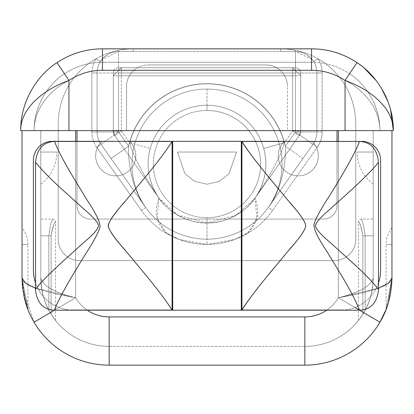 <?xml version="1.0" encoding="UTF-8"?>
<svg xmlns="http://www.w3.org/2000/svg" width="414" height="414" viewBox="0 0 414 414"><rect width="100%" height="100%" fill="white"/><g stroke="black" fill="none" stroke-linecap="round" stroke-linejoin="round"><path stroke-width="0.31" stroke-dasharray="2.07 1.55" d="M23.769 295.291L22.04 278.037L22.247 284.061L22.04 278.037C21.316 285.691 47.279 293.06 75.653 297.733A38.869 38.869 0 0 0 109.161 316.901L304.839 316.901L304.839 346.389L109.161 346.389L304.839 346.389L109.161 346.389L304.839 346.389L304.839 316.901L304.839 346.389A68.357 68.357 0 0 0 363.766 312.679A68.357 68.357 0 0 1 304.839 346.389L304.839 316.901A38.869 38.869 0 0 0 338.347 297.733L363.766 312.679C369.542 303.498 372.683 291.953 373.195 278.037C370.913 286.157 359.295 292.724 338.347 297.733L378.556 288.154L338.347 297.733L379.943 322.185A87.121 87.121 0 0 1 304.839 365.153L109.161 365.153L304.839 365.153L304.839 316.901L109.161 316.901L109.161 365.153A87.121 87.121 0 0 1 34.057 322.185L22.729 288.962L34.057 322.185A87.121 87.121 0 0 0 109.161 365.153L109.161 316.901A38.869 38.869 0 0 1 75.653 297.733L75.653 130.601L338.347 130.601L338.347 297.733A38.869 38.869 0 0 1 304.839 316.901L109.161 316.901L304.839 316.901L304.839 365.153A87.121 87.121 0 0 0 379.943 322.185L338.347 297.733C366.721 293.06 392.684 285.691 391.96 278.037L391.96 130.601L40.805 130.601L391.96 130.601L337.006 130.601L345.048 130.601L345.048 80.456A60.315 60.315 0 0 0 311.54 70.292L102.46 70.292A60.315 60.315 0 0 0 68.952 80.456L68.952 130.601L34.103 130.601L337.006 130.601L20.7 130.601L68.952 130.601L68.952 85.243A75.058 75.058 0 0 0 58.229 123.9L58.229 239.168A21.445 21.445 0 0 0 79.674 260.613L334.326 260.613A21.445 21.445 0 0 0 355.771 239.168L355.771 123.9A75.058 75.058 0 0 0 345.048 85.243L345.048 130.601L287.419 130.601L338.347 130.601L338.347 297.733C366.721 293.06 392.684 285.691 391.96 278.037L388.353 302.841L391.96 278.037L388.156 303.493L386.081 309.501L391.96 278.037L388.156 303.493L386.081 309.501L391.96 278.037L391.96 130.601L337.006 130.601L337.006 205.66A13.403 13.403 0 0 1 323.603 219.063L90.397 219.063A13.403 13.403 0 0 1 76.994 205.66L76.994 141.334L52.392 141.334A18.997 18.997 0 0 0 33.394 160.332L33.394 270.088A40.101 40.101 0 0 0 73.501 310.189L326.677 310.189A38.869 38.869 0 0 0 338.347 297.733A38.869 38.869 0 0 1 304.839 316.901A38.869 38.869 0 0 0 338.347 297.733L338.347 141.334L338.347 297.733L354.953 307.498L338.347 297.733A38.869 38.869 0 0 1 326.677 310.189L340.499 310.189A40.101 40.101 0 0 0 380.606 270.088L380.606 160.332A18.997 18.997 0 0 0 361.608 141.334L337.006 141.334L337.006 205.66L337.006 130.601L338.347 130.601L338.347 297.733A38.869 38.869 0 0 1 304.839 316.901L109.161 316.901A38.869 38.869 0 0 1 75.653 297.733L75.653 141.334L75.653 297.733L35.444 288.154L75.653 297.733A38.869 38.869 0 0 0 109.161 316.901A38.869 38.869 0 0 1 75.653 297.733C54.705 292.724 43.087 286.157 40.805 278.037L40.805 130.601L75.653 130.601L75.653 297.733C54.705 292.724 43.087 286.157 40.805 278.037C41.317 291.953 44.458 303.498 50.234 312.679L75.653 297.733L75.653 130.601L75.653 297.733L50.234 312.679A68.357 68.357 0 0 0 109.161 346.389A68.357 68.357 0 0 1 50.234 312.679C44.458 303.498 41.317 291.953 40.805 278.037C41.317 291.953 44.458 303.498 50.234 312.679C44.458 303.498 41.317 291.953 40.805 278.037A68.357 68.357 0 0 0 48.847 310.2A68.357 68.357 0 0 1 40.805 278.037L40.805 235.814L48.847 235.814L48.847 310.2L51.124 314.148C56.997 322.646 56.997 322.646 51.124 314.148L48.847 310.2A68.357 68.357 0 0 1 40.805 278.037A68.357 68.357 0 0 0 48.847 310.2L51.124 314.148L51.124 235.814C52.764 227.214 54.234 222.535 55.523 221.785C53.794 223.57 52.33 228.243 51.124 235.814C52.764 227.214 54.234 222.535 55.523 221.785C53.794 223.57 52.33 228.243 51.124 235.814L48.847 235.814C50.26 225.733 51.6 220.15 52.868 219.063C51.6 220.15 50.26 225.733 48.847 235.814C50.26 225.733 51.6 220.15 52.868 219.063C51.6 220.15 50.26 225.733 48.847 235.814L40.805 235.814L40.805 219.063L40.805 235.814L48.847 235.814C50.26 225.733 51.6 220.15 52.868 219.063C51.6 220.15 50.26 225.733 48.847 235.814C50.26 225.733 51.6 220.15 52.868 219.063C51.6 220.15 50.26 225.733 48.847 235.814L51.124 235.814L48.847 235.814L48.847 310.2L48.847 235.814L40.805 235.814L40.805 278.037L40.805 130.601L40.805 278.037C43.087 286.157 54.705 292.724 75.653 297.733L50.234 312.679A68.357 68.357 0 0 0 109.161 346.389L109.161 316.901L304.839 316.901A38.869 38.869 0 0 0 338.347 297.733C359.295 292.724 370.913 286.157 373.195 278.037L373.195 130.601L338.347 130.601L373.195 130.601L373.195 278.037C372.683 291.953 369.542 303.498 363.766 312.679L338.347 297.733C359.295 292.724 370.913 286.157 373.195 278.037A68.357 68.357 0 0 1 365.153 310.2L362.876 314.148C357.003 322.646 357.003 322.646 362.876 314.148L365.153 310.2A68.357 68.357 0 0 0 373.195 278.037C372.683 291.953 369.542 303.498 363.766 312.679A68.357 68.357 0 0 1 304.839 346.389A68.357 68.357 0 0 0 363.766 312.679C369.542 303.498 372.683 291.953 373.195 278.037L373.195 235.814L365.153 235.814L365.153 310.2A68.357 68.357 0 0 0 373.195 278.037A68.357 68.357 0 0 1 365.153 310.2L362.876 314.148L362.876 235.814C361.236 227.214 359.771 222.535 358.477 221.78C360.206 223.57 361.67 228.243 362.876 235.814C361.236 227.214 359.771 222.535 358.477 221.78C360.206 223.57 361.67 228.243 362.876 235.814L365.153 235.814C363.74 225.733 362.4 220.15 361.132 219.063C362.4 220.15 363.74 225.733 365.153 235.814C363.74 225.733 362.4 220.15 361.132 219.063C362.4 220.15 363.74 225.733 365.153 235.814L373.195 235.814L373.195 219.063L373.195 235.814L365.153 235.814C363.74 225.733 362.4 220.15 361.132 219.063C362.4 220.15 363.74 225.733 365.153 235.814C363.74 225.733 362.4 220.15 361.132 219.063C362.4 220.15 363.74 225.733 365.153 235.814L362.876 235.814L365.153 235.814L365.153 310.2L365.153 235.814L362.876 235.814C361.236 227.214 359.771 222.535 358.477 221.78C360.206 223.57 361.67 228.243 362.876 235.814C361.236 227.214 359.771 222.535 358.477 221.78C360.206 223.57 361.67 228.243 362.876 235.814L362.876 314.148C357.003 322.646 357.003 322.646 362.876 314.148C357.003 322.646 357.003 322.646 362.876 314.148L362.876 235.814L362.876 314.148L365.153 310.2L365.153 235.814L373.195 235.814L373.195 278.037L373.195 130.601L373.195 278.037C370.913 286.157 359.295 292.724 338.347 297.733L338.347 130.601L40.805 130.601L40.805 278.037C43.087 286.157 54.705 292.724 75.653 297.733L75.653 130.601L22.04 130.601L76.994 130.601L76.994 205.66L76.994 130.601L75.653 130.601L75.653 297.733A38.869 38.869 0 0 0 109.161 316.901L109.161 346.389A68.357 68.357 0 0 1 50.234 312.679L75.653 297.733A38.869 38.869 0 0 0 87.323 310.189A38.869 38.869 0 0 1 75.653 297.733L34.057 322.185L75.653 297.733C47.279 293.06 21.316 285.691 22.04 278.037L27.919 309.501L25.813 303.395L22.04 278.037L27.919 309.501L27.919 244.529L22.04 244.529L27.919 244.529L22.04 244.529L22.04 278.037L22.04 227.772L22.04 244.529L27.919 244.529C27.862 238.278 25.901 232.694 22.04 227.772M393.3 130.601L300.688 130.601L300.688 131.942A5.227 5.227 0 0 1 299.726 134.964L255.024 198.109L256.934 217.852L248.845 232.006L234.541 239.52L207 244.395L179.485 239.53L165.238 232.078L157.082 217.919L158.976 198.109L114.274 134.964A5.227 5.227 0 0 1 113.312 131.942L113.312 130.601L68.952 130.601L68.952 80.456A60.315 60.315 0 0 1 102.46 70.292L133.841 70.292A21.445 21.445 0 0 0 126.58 86.376L126.58 130.601L113.312 130.601L113.312 72.973L113.312 131.942L113.312 72.973A5.227 5.227 0 0 1 114.052 70.292A5.227 5.227 0 0 0 113.312 72.973A5.227 5.227 0 0 1 118.539 67.746A5.227 5.227 0 0 0 114.052 70.292A5.227 5.227 0 0 1 118.539 67.746L295.461 67.746A5.227 5.227 0 0 1 299.948 70.292L311.54 70.292A60.315 60.315 0 0 1 339.402 77.107A75.058 75.058 0 0 0 280.718 48.847L133.282 48.847A75.058 75.058 0 0 0 74.598 77.107A60.315 60.315 0 0 1 102.46 70.292L133.841 70.292C137.867 66.804 142.597 65.019 148.026 64.931L265.974 64.931C271.393 65.014 276.122 66.804 280.159 70.292L311.54 70.292L311.54 48.847L102.46 48.847L102.46 70.292L133.841 70.292C137.867 66.804 142.597 65.019 148.026 64.931C142.535 65.091 137.81 66.882 133.841 70.292A21.445 21.445 0 0 0 126.58 86.376A21.445 21.445 0 0 1 133.841 70.292A21.445 21.445 0 0 0 126.58 86.376L126.58 130.601L126.58 86.376L126.58 130.601L68.952 130.601L68.952 80.456C53.525 87.804 33.989 106.155 34.103 130.601L68.952 130.601L34.103 130.601C33.958 102.982 51.093 82.024 64.48 73.77L68.952 80.456C53.525 87.804 33.989 106.155 34.103 130.601C33.958 102.982 51.093 82.024 64.48 73.77A68.357 68.357 0 0 1 102.46 62.25A68.357 68.357 0 0 0 64.48 73.77C51.088 82.024 33.958 102.988 34.103 130.601C33.989 106.155 53.525 87.804 68.952 80.456L64.48 73.77C51.088 82.024 33.958 102.988 34.103 130.601C33.989 106.155 53.525 87.804 68.952 80.456L68.952 130.601L68.952 80.456L64.48 73.77A68.357 68.357 0 0 1 102.46 62.25L102.46 70.292A60.315 60.315 0 0 0 68.952 80.456A60.315 60.315 0 0 1 102.46 70.292L102.46 62.25L311.54 62.25L311.54 70.292L102.46 70.292L102.46 48.847A81.76 81.76 0 0 0 57.039 62.623A81.76 81.76 0 0 1 102.46 48.847L311.54 48.847A81.76 81.76 0 0 1 356.961 62.623L364.408 68.238L356.961 62.623A81.76 81.76 0 0 0 311.54 48.847L311.54 62.25A68.357 68.357 0 0 1 349.519 73.77L345.048 80.456A60.315 60.315 0 0 0 311.54 70.292A60.315 60.315 0 0 1 345.048 80.456C360.475 87.804 380.011 106.155 379.897 130.601C380.042 102.988 362.912 82.024 349.519 73.77L345.048 80.456C360.475 87.804 380.011 106.155 379.897 130.601L345.048 130.601L345.048 80.456L349.519 73.77A68.357 68.357 0 0 0 311.54 62.25A68.357 68.357 0 0 1 349.519 73.77C362.907 82.024 380.042 102.982 379.897 130.601C380.042 102.988 362.912 82.024 349.519 73.77C362.907 82.024 380.042 102.982 379.897 130.601C380.011 106.155 360.475 87.804 345.048 80.456L345.048 130.601L379.897 130.601C380.011 106.155 360.475 87.804 345.048 80.456L345.048 130.601L287.419 130.601L287.419 86.376A21.445 21.445 0 0 0 280.159 70.292L311.54 70.292A60.315 60.315 0 0 1 339.402 77.107A75.058 75.058 0 0 0 280.718 48.847A75.058 75.058 0 0 1 294.727 50.166A5.227 1.092 90 0 0 295.456 51.527L312.14 59.497L313.621 61.567L318.045 58.788A75.058 75.058 0 0 1 355.771 123.9L355.771 239.168A21.445 21.445 0 0 1 334.326 260.613L79.674 260.613A21.445 21.445 0 0 1 58.229 239.168L58.229 123.9A75.058 75.058 0 0 1 95.955 58.788A26.672 26.672 0 0 0 91.872 72.973L91.872 131.942A26.672 26.672 0 0 0 96.772 147.353L141.474 210.498L145.744 207.481A75.058 75.058 0 0 0 207 239.168L207 217.723A53.613 53.613 0 0 1 153.387 164.11A53.613 53.613 0 0 1 207 110.502L207 105.27A58.84 58.84 0 0 1 265.84 164.11A58.84 58.84 0 0 1 207 222.949L236.109 215.244L255.024 198.109L299.726 134.964A5.227 5.227 0 0 0 300.688 131.942L300.688 72.973L300.688 130.601L287.419 130.601L287.419 86.376A21.445 21.445 0 0 0 280.159 70.292L299.948 70.292A5.227 5.227 0 0 1 300.688 72.973L300.688 131.942A5.227 5.227 0 0 1 299.726 134.964L255.024 198.109C269.219 177.213 266.311 157.522 263.713 148.435A58.84 58.84 0 0 0 150.287 148.435C147.689 157.522 144.781 177.213 158.976 198.109C153.501 212.444 156.492 224.46 167.955 234.153C180.064 240.964 193.079 244.374 207 244.395C220.755 244.363 233.651 241.031 245.683 234.396C257.441 224.745 260.551 212.651 255.024 198.109C250.31 206.948 229.097 223.948 207 222.949L207 244.395L207 222.949C184.903 223.948 163.69 206.948 158.976 198.109L177.616 215.089L207 222.949A58.84 58.84 0 0 1 148.16 164.11A58.84 58.84 0 0 1 207 105.27A58.84 58.84 0 0 0 150.287 148.435L129.618 142.721A80.285 80.285 0 0 1 284.382 142.721L292.646 131.047L292.646 75.788L113.312 75.788L113.312 131.942A5.227 5.227 0 0 0 114.274 134.964L158.976 198.109L114.274 134.964A5.227 5.227 0 0 1 113.312 131.942A5.227 5.227 0 0 0 114.274 134.964L114.792 135.694L113.312 131.047L114.792 135.694L121.354 131.047L113.312 131.047L121.354 131.047L121.354 75.788L121.354 131.047L129.618 142.721A80.285 80.285 0 0 1 284.382 142.721L263.713 148.435A58.84 58.84 0 0 0 148.16 164.11A58.84 58.84 0 0 0 207 222.949L207 217.723A53.613 53.613 0 0 1 153.387 164.11A53.613 53.613 0 0 1 207 110.502A53.613 53.613 0 0 0 153.387 164.11A53.613 53.613 0 0 0 207 217.723A53.613 53.613 0 0 1 153.387 164.11A53.613 53.613 0 0 1 207 110.502L207 89.057A75.058 75.058 0 0 0 131.942 164.11A75.058 75.058 0 0 0 207 239.168A75.058 75.058 0 0 1 131.942 164.11A75.058 75.058 0 0 1 207 89.057A75.058 75.058 0 0 0 145.744 207.481A75.058 75.058 0 0 0 268.256 207.481L272.526 210.498A80.285 80.285 0 0 1 141.474 210.498A80.285 80.285 0 0 0 272.526 210.498L317.227 147.353A26.672 26.672 0 0 0 322.128 131.942L322.128 72.973A26.672 26.672 0 0 0 318.045 58.788A26.672 26.672 0 0 1 322.128 72.973L316.901 72.973A21.445 21.445 0 0 0 313.621 61.567L318.045 58.788A75.058 75.058 0 0 0 294.727 50.166A75.058 75.058 0 0 1 355.771 123.9A75.058 75.058 0 0 0 339.402 77.107A60.315 60.315 0 0 1 345.048 80.456L345.048 85.243A75.058 75.058 0 0 0 339.402 77.107A60.315 60.315 0 0 1 345.048 80.456L345.048 130.601L393.3 130.601C393.647 107.236 367.989 88.384 345.048 80.456L349.519 73.77A68.357 68.357 0 0 0 311.54 62.25L102.46 62.25L102.46 70.292L133.841 70.292C137.81 66.882 142.535 65.091 148.026 64.931L265.974 64.931C271.393 65.014 276.122 66.804 280.159 70.292A21.445 21.445 0 0 1 287.419 86.376A21.445 21.445 0 0 0 280.159 70.292C276.185 66.877 271.46 65.091 265.974 64.931L148.026 64.931L265.974 64.931C271.46 65.091 276.185 66.877 280.159 70.292L311.54 70.292L311.54 62.25L102.46 62.25A68.357 68.357 0 0 0 64.48 73.77L68.952 80.456C46.011 88.384 20.353 107.236 20.7 130.601C20.353 107.236 46.011 88.384 68.952 80.456A60.315 60.315 0 0 1 74.598 77.107A75.058 75.058 0 0 0 68.952 85.243L68.952 80.456A60.315 60.315 0 0 1 102.46 70.292L102.46 62.25L311.54 62.25L311.54 70.292A60.315 60.315 0 0 1 345.048 80.456C367.989 88.384 393.647 107.236 393.3 130.601M114.274 134.964L114.052 134.622M129.618 142.721C132.935 155.576 142.721 174.04 158.976 198.109C144.781 177.213 147.689 157.522 150.287 148.435L129.618 142.721L121.354 131.047L114.792 135.694L158.976 198.109C142.721 174.04 132.935 155.576 129.618 142.721M284.382 142.721L263.713 148.435C266.311 157.522 269.219 177.213 255.024 198.109C271.279 174.04 281.065 155.576 284.382 142.721C281.065 155.576 271.279 174.04 255.024 198.109L299.208 135.694L292.646 131.047L284.382 142.721M292.646 131.047L299.208 135.694L300.688 131.047L292.646 131.047L300.688 131.047L300.688 75.788L292.646 75.788L292.646 131.047M292.646 75.788L300.688 75.788L292.646 67.746L292.646 75.788L292.646 67.746L121.354 67.746L121.354 75.788L292.646 75.788M121.354 75.788L121.354 67.746L113.312 75.788L121.354 75.788M113.312 72.973L113.312 75.788L121.354 67.746L118.539 67.746A5.227 5.227 0 0 0 113.312 72.973L113.415 71.953M292.646 67.746L118.539 67.746L295.461 67.746L292.646 67.746L300.688 75.788L300.688 72.973A5.227 5.227 0 0 0 295.461 67.746A5.227 5.227 0 0 1 300.688 72.973L300.688 72.973A5.227 5.227 0 0 0 295.461 67.746L292.646 67.746M295.461 67.746L296.476 67.844M300.688 131.942L300.688 131.047L299.208 135.694L299.726 134.964A5.227 5.227 0 0 0 300.44 133.531A5.227 5.227 0 0 0 300.45 133.489A5.227 5.227 0 0 0 300.688 131.942L300.673 132.351M376.378 80.797L381.144 87.706L376.378 80.797M388.161 102.072L390.625 109.855L388.161 102.072M57.039 62.623L68.952 80.456L57.039 62.623M95.955 58.788A75.058 75.058 0 0 1 133.282 48.847A75.058 75.058 0 0 0 58.229 123.9A75.058 75.058 0 0 1 95.955 58.788L100.379 61.567L101.803 59.569L118.539 51.527L119.273 50.166A75.058 75.058 0 0 0 95.955 58.788L100.379 61.567A21.445 21.445 0 0 0 97.099 72.973L91.872 72.973A26.672 26.672 0 0 1 95.955 58.788M58.229 239.168L58.229 123.9L58.229 239.168A21.445 21.445 0 0 0 79.674 260.613A21.445 21.445 0 0 1 58.229 239.168M334.326 260.613L79.674 260.613L334.326 260.613A21.445 21.445 0 0 0 355.771 239.168A21.445 21.445 0 0 1 334.326 260.613M355.771 123.9L355.771 239.168L355.771 123.9M91.872 131.942L91.872 72.973L97.099 72.973L97.099 131.942L91.872 131.942L97.099 131.942A21.445 21.445 0 0 0 101.037 144.336L96.772 147.353A26.672 26.672 0 0 1 91.872 131.942M141.474 210.498L96.772 147.353L101.037 144.336L145.744 207.481L141.474 210.498M145.744 207.481L101.037 144.336L145.744 207.481L111.107 158.557L128.609 146.168C127.822 165.729 133.743 192.355 145.744 207.481C133.743 192.355 127.822 165.729 128.609 146.168A80.419 80.419 0 0 1 285.391 146.168C286.177 165.729 280.257 192.35 268.256 207.481A75.058 75.058 0 0 0 207 89.057A75.058 75.058 0 0 0 145.744 207.481M302.893 158.557L268.256 207.481C280.257 192.35 286.177 165.729 285.391 146.168L302.893 158.557L312.963 144.336L268.256 207.481L312.963 144.336L317.227 147.353L272.526 210.498L268.256 207.481L312.963 144.336A21.445 21.445 0 0 0 316.901 131.942L322.128 131.942A26.672 26.672 0 0 1 317.227 147.353L295.461 131.942L285.391 146.168A80.419 80.419 0 0 0 128.609 146.168L118.539 131.942L97.099 131.942L97.099 72.973A21.445 21.445 0 0 1 118.539 51.527L295.461 51.527A21.445 21.445 0 0 1 316.901 72.973L322.128 72.973L322.128 131.942L316.901 131.942L316.901 72.973A21.445 21.445 0 0 0 313.621 61.567C308.642 54.767 302.587 51.424 295.461 51.527L118.539 51.527L133.282 51.527L133.282 48.847L280.718 48.847L280.718 51.527L133.282 51.527L133.282 48.847L280.718 48.847L133.282 48.847A75.058 75.058 0 0 0 119.273 50.166L118.539 51.527C111.407 51.424 105.358 54.772 100.379 61.567A21.445 21.445 0 0 0 97.099 72.973L97.099 131.942A21.445 21.445 0 0 0 101.037 144.336A21.445 21.445 0 0 1 97.099 131.942A21.445 21.445 0 0 0 101.037 144.336L118.539 131.942L101.037 144.336L111.107 158.557L128.609 146.168L118.539 131.942L118.539 72.973L295.461 72.973L295.461 131.942L285.391 146.168L302.893 158.557M294.727 50.166A75.058 75.058 0 0 0 280.718 48.847L280.718 51.527L295.461 51.527A5.227 1.092 -90 0 1 294.727 50.166M312.963 144.336A21.445 21.445 0 0 0 316.901 131.942L295.461 131.942L312.963 144.336A21.445 21.445 0 0 0 316.901 131.942A21.445 21.445 0 0 1 312.963 144.336M295.461 72.973L295.461 131.942L316.901 131.942L316.901 72.973L295.461 72.973L316.901 72.973A21.445 21.445 0 0 0 295.461 51.527L295.461 72.973L295.461 51.527L118.539 51.527L118.539 72.973L295.461 72.973M118.539 51.527A21.445 21.445 0 0 0 97.099 72.973L118.539 72.973L118.539 51.527L120.924 51.522M118.539 131.942L118.539 72.973L97.099 72.973L97.099 131.942L118.539 131.942M268.256 207.481A75.058 75.058 0 0 0 207 89.057A75.058 75.058 0 0 1 282.058 164.11A75.058 75.058 0 0 1 207 239.168A75.058 75.058 0 0 0 268.256 207.481M207 239.168A75.058 75.058 0 0 0 282.058 164.11A75.058 75.058 0 0 0 207 89.057L207 110.502A53.613 53.613 0 0 1 260.613 164.11A53.613 53.613 0 0 1 207 217.723L207 239.168M207 110.502A53.613 53.613 0 0 1 260.613 164.11A53.613 53.613 0 0 1 207 217.723A53.613 53.613 0 0 0 260.613 164.11A53.613 53.613 0 0 0 207 110.502A53.613 53.613 0 0 1 260.613 164.11A53.613 53.613 0 0 1 207 217.723L207 222.949A58.84 58.84 0 0 0 265.84 164.11A58.84 58.84 0 0 0 207 105.27L207 110.502M386.236 309.092L386.081 309.501L386.236 309.092M391.96 227.772C388.099 232.694 386.138 238.278 386.081 244.529L391.96 244.529L386.081 244.529L391.96 244.529L391.96 227.772L391.96 244.529L386.081 244.529L386.081 309.501M391.96 278.037L391.96 227.772L391.96 278.037M54.477 310.2L340.499 310.189A40.101 40.101 0 0 0 378.556 282.736L378.474 282.985L378.556 282.736A40.101 40.101 0 0 1 340.499 310.189A40.101 40.101 0 0 0 378.556 282.736M343.698 310.065L342.088 310.158L343.698 310.065M33.394 270.088L33.394 160.332A18.997 18.997 0 0 1 52.392 141.334L101.823 141.334A20.053 20.053 0 0 0 101.44 169.88A20.053 20.053 0 0 0 129.986 169.88A20.053 20.053 0 0 0 129.608 141.334L284.392 141.334A20.053 20.053 0 0 0 284.014 169.88A20.053 20.053 0 0 0 312.56 169.88A20.053 20.053 0 0 0 312.182 141.334L337.006 141.334L312.182 141.334A20.053 20.053 0 0 1 312.565 169.875A20.053 20.053 0 0 1 284.014 169.88A20.053 20.053 0 0 1 284.397 141.329L284.397 141.334A20.053 20.053 0 0 0 284.014 169.88A20.053 20.053 0 0 0 312.565 169.875A20.053 20.053 0 0 0 312.172 141.324L312.177 141.334A20.053 20.053 0 0 1 312.56 169.88A20.053 20.053 0 0 1 284.014 169.88A20.053 20.053 0 0 1 284.392 141.334L129.603 141.334A20.053 20.053 0 0 1 129.986 169.88A20.053 20.053 0 0 1 101.44 169.88A20.053 20.053 0 0 1 101.818 141.334A20.053 20.053 0 0 0 101.44 169.88A20.053 20.053 0 0 0 129.991 169.875A20.053 20.053 0 0 0 129.598 141.324A20.053 20.053 0 0 1 129.991 169.875A20.053 20.053 0 0 1 101.44 169.88A20.053 20.053 0 0 1 101.823 141.329L76.994 141.334L76.994 205.66A13.403 13.403 0 0 0 90.397 219.063L323.603 219.063A13.403 13.403 0 0 0 337.006 205.66L337.006 141.334L361.608 141.334A18.997 18.997 0 0 1 380.606 160.332L380.606 270.088M241.3 141.334L241.3 310.189L241.3 141.334M172.7 141.334L172.7 310.189L172.7 141.334M70.302 310.065L71.917 310.158L70.302 310.065M35.444 282.736L35.526 282.985L35.444 282.736A40.101 40.101 0 0 0 73.475 310.189A40.101 40.101 0 0 1 35.444 282.736A40.101 40.101 0 0 0 73.501 310.189M40.805 152.047L40.805 184.158L40.805 152.047C61.846 152.047 61.846 152.047 40.805 152.047L40.805 184.158L40.805 152.047L40.805 184.158L40.805 152.047L56.889 152.047L40.805 152.047M236.487 152.047L177.513 152.047L184.841 173.554L194.637 181.353L207 184.214L219.363 181.353L229.159 173.554L236.487 152.047L177.513 152.047L236.487 152.047L229.159 173.554L219.363 181.353L207 184.214L194.637 181.353L184.841 173.554L177.513 152.047L236.487 152.047M373.195 152.047L373.195 184.158L373.195 152.047C352.154 152.047 352.154 152.047 373.195 152.047L373.195 184.158L373.195 152.047L373.195 184.158L373.195 152.047L357.111 152.047L373.195 152.047M51.124 235.814C52.764 227.214 54.234 222.535 55.523 221.785C53.794 223.57 52.33 228.243 51.124 235.814C52.764 227.214 54.234 222.535 55.523 221.785C53.794 223.57 52.33 228.243 51.124 235.814L51.124 314.148C56.997 322.646 56.997 322.646 51.124 314.148C56.997 322.646 56.997 322.646 51.124 314.148L51.124 235.814L51.124 314.148L48.847 310.2L48.847 235.814L51.124 235.814M359.523 310.2L340.499 310.195M76.994 205.66A13.403 13.403 0 0 0 90.397 219.063A13.403 13.403 0 0 1 76.994 205.66M323.603 219.063L90.397 219.063L323.603 219.063A13.403 13.403 0 0 0 337.006 205.66A13.403 13.403 0 0 1 323.603 219.063M22.04 130.601L22.04 278.037L22.04 130.601M113.374 132.744L113.312 131.942M113.866 134.276L114 134.54M117.524 67.844L118.539 67.746M116.541 68.144L117.219 67.917M300.688 72.973L300.585 71.953M300.29 70.97L300.517 71.648M300.14 134.276L299.726 134.964M300.626 132.744L300.662 132.449M313.621 61.567L312.021 59.352M100.379 61.567L101.922 59.419M133.282 51.527L126.146 51.533M280.718 51.527L285.251 51.527M295.456 51.522L294.25 51.522M55.548 320.441L55.548 221.744L54.767 219.85L52.868 219.063L40.805 219.063M358.452 320.441L358.452 221.744L359.233 219.85L361.132 219.063L373.195 219.063M373.195 184.214C362.783 176.017 357.422 165.295 357.111 152.047M40.805 184.214C51.217 176.017 56.578 165.295 56.889 152.047"/><path stroke-width="0.62" d="M109.161 365.153L304.839 365.153A87.121 87.121 0 0 0 379.943 322.185C387.499 309.817 391.504 295.099 391.96 278.037L388.492 283.217L378.556 288.154L388.492 283.217L391.96 278.037L391.96 130.601L391.96 278.037C391.504 295.099 387.499 309.817 379.943 322.185A87.121 87.121 0 0 1 304.839 365.153L304.839 316.901A38.869 38.869 0 0 0 326.677 310.189A38.869 38.869 0 0 1 304.839 316.901L304.839 365.153L109.161 365.153A87.121 87.121 0 0 1 34.057 322.185L54.441 310.2L34.057 322.185A87.121 87.121 0 0 0 109.161 365.153L109.161 316.901L109.161 365.153M20.7 130.601L393.3 130.601C393.636 99.257 374.349 73.397 356.961 62.623A81.76 81.76 0 0 0 311.54 48.847A81.76 81.76 0 0 1 356.961 62.623L345.048 80.456C367.994 88.384 393.642 107.236 393.3 130.601C393.636 99.257 374.349 73.397 356.961 62.623L345.048 80.456C367.994 88.384 393.642 107.236 393.3 130.601L345.048 130.601L345.048 80.456A60.315 60.315 0 0 0 311.54 70.292L102.46 70.292A60.315 60.315 0 0 0 68.952 80.456L68.952 130.601L345.048 130.601L345.048 80.456A60.315 60.315 0 0 0 311.54 70.292L311.54 48.847L311.54 70.292L102.46 70.292L102.46 48.847L311.54 48.847L102.46 48.847L102.46 70.292A60.315 60.315 0 0 0 68.952 80.456L57.039 62.623A81.76 81.76 0 0 1 102.46 48.847A81.76 81.76 0 0 0 57.039 62.623C39.651 73.397 20.364 99.257 20.7 130.601C20.358 107.236 46.006 88.384 68.952 80.456L57.039 62.623C39.651 73.397 20.364 99.257 20.7 130.601C20.358 99.262 39.656 73.392 57.039 62.623C39.656 73.392 20.358 99.262 20.7 130.601C20.358 107.236 46.006 88.384 68.952 80.456L68.952 130.601L20.7 130.601M364.408 68.238L376.378 80.797L364.408 68.238M381.144 87.706L388.161 102.072L381.144 87.706M390.625 109.855L393.3 130.601L390.625 109.855M388.353 302.841L386.236 309.092L388.353 302.841M386.081 309.501L379.943 322.185L386.081 309.501M338.347 141.334L338.347 130.601L338.347 141.334M354.953 307.498L379.943 322.185L354.953 307.498M340.499 310.189L73.501 310.189A40.101 40.101 0 0 1 70.302 310.065L172.069 310.065L172.069 141.464L129.737 141.464A20.053 20.053 0 0 0 129.608 141.334L172.7 141.334L172.7 310.189L340.499 310.189A40.101 40.101 0 0 0 343.698 310.065L241.931 310.065C247.484 301.252 255.842 290.064 267.009 276.495L288.072 251.091C299.275 238.578 305.185 230.122 305.796 225.718C305.175 221.526 300.088 214.085 290.535 203.393L271.356 180.344C261.953 169.052 246.294 149.263 241.931 141.464L312.182 141.334A20.053 20.053 0 0 1 312.311 141.464L359.471 141.464C355.259 154.075 336.132 185.12 329.363 196.076C320.203 210.069 315.064 219.694 313.936 224.952C314.035 229.868 318.387 238.749 326.998 251.598L341.555 275.579C350.26 290.085 356.247 301.625 359.523 310.2L340.499 310.195A40.101 40.101 0 0 0 343.698 310.065L241.931 310.065L241.931 141.464L284.263 141.464A20.053 20.053 0 0 1 284.392 141.334L241.3 141.334L241.3 310.189L241.3 141.334L172.7 141.334L359.471 141.464C355.259 154.075 336.132 185.12 329.363 196.076C320.203 210.069 315.064 219.694 313.936 224.952C314.035 229.868 318.387 238.749 326.998 251.598L341.555 275.579C350.26 290.085 356.247 301.625 359.523 310.2C370.835 309.682 377.18 302.743 378.556 289.381C372.647 282.012 364.517 273.613 354.167 264.194L331.78 243.918C321.3 235.131 315.856 229.077 315.452 225.759C315.861 222.561 320.555 217.184 329.539 209.639L349.959 191.211C358.498 183.495 373.568 169.15 378.474 162.257L378.474 282.985A40.101 40.101 0 0 0 380.606 270.088A40.101 40.101 0 0 1 378.556 282.736L378.556 289.381C377.18 302.743 370.835 309.682 359.523 310.2M241.931 310.065L241.931 141.464C247.494 150.287 255.852 161.481 267.014 175.039L288.025 200.381C299.208 212.889 305.128 221.335 305.796 225.718C305.227 229.93 300.16 237.382 290.581 248.074L271.367 271.175C261.896 282.545 246.314 302.241 241.931 310.065M73.501 310.195L172.7 310.189L172.7 141.334L129.608 141.334L172.069 141.464L172.069 310.065C166.651 301.444 158.438 290.431 147.42 277.023L126.477 251.748C115.366 239.23 109.286 230.748 108.23 226.313C108.396 222.064 113.653 214.209 124.009 202.746L147.431 174.496C158.433 161.103 166.645 150.091 172.069 141.464C166.645 150.091 158.433 161.103 147.431 174.496L126.513 199.734C115.434 212.242 109.343 220.703 108.24 225.118C108.339 229.387 113.581 237.258 123.962 248.731L147.42 277.023C158.438 290.431 166.651 301.444 172.069 310.065L70.302 310.065A40.101 40.101 0 0 0 73.501 310.189L54.477 310.2C58.509 297.883 77.661 266.735 84.539 255.619C93.781 241.512 98.956 231.804 100.069 226.505C99.919 221.573 95.551 212.698 86.971 199.879L72.471 175.986C63.808 161.563 57.831 150.054 54.529 141.464L129.603 141.334A20.053 20.053 0 0 1 129.737 141.464M35.526 162.257L35.526 282.985A40.101 40.101 0 0 1 33.394 270.088L33.394 160.332A18.997 18.997 0 0 1 52.392 141.334L101.818 141.334A20.053 20.053 0 0 0 101.689 141.464L54.529 141.464C43.232 141.981 36.898 148.911 35.526 162.257C41.628 169.807 49.892 178.32 60.32 187.785L82.722 208.066C92.425 216.263 97.694 222.013 98.522 225.319C98.527 228.528 93.983 233.92 84.891 241.502L64.305 260.075C55.662 267.884 40.339 282.446 35.444 289.381L35.444 282.736A40.101 40.101 0 0 1 33.394 270.088A40.101 40.101 0 0 0 35.526 282.985L35.526 162.257C41.628 169.807 49.892 178.32 60.32 187.785L82.722 208.066C92.425 216.263 97.694 222.013 98.522 225.319C98.527 228.528 93.983 233.92 84.891 241.502L64.305 260.075C55.662 267.884 40.339 282.446 35.444 289.381C36.82 302.743 43.165 309.682 54.477 310.2C58.509 297.883 77.661 266.735 84.539 255.619C93.781 241.512 98.956 231.804 100.069 226.505C99.919 221.573 95.551 212.698 86.971 199.879L72.471 175.986C63.808 161.563 57.831 150.054 54.529 141.464C43.232 141.981 36.898 148.911 35.526 162.257M54.477 310.2C43.165 309.682 36.82 302.743 35.444 289.381L35.444 282.736M75.653 130.601L75.653 141.334L75.653 130.601M35.444 288.154L25.508 283.217L22.04 278.037L22.04 130.601L22.04 278.037C22.496 295.099 26.501 309.817 34.057 322.185C26.501 309.817 22.496 295.099 22.04 278.037L25.508 283.217L35.444 288.154M76.994 141.334L76.994 130.601L76.994 141.334M337.006 130.601L337.006 141.334L337.006 130.601M380.606 160.332A18.997 18.997 0 0 0 361.608 141.334A18.997 18.997 0 0 1 380.606 160.332L380.606 270.088L380.606 160.332M378.556 282.736L378.556 289.381C372.647 282.012 364.517 273.613 354.167 264.194L331.78 243.918C321.3 235.131 315.856 229.077 315.452 225.759C315.861 222.561 320.555 217.184 329.539 209.639L349.959 191.211C358.498 183.495 373.568 169.15 378.474 162.257C377.102 148.911 370.768 141.981 359.471 141.464C370.768 141.981 377.102 148.911 378.474 162.257L378.474 282.985A40.101 40.101 0 0 0 380.606 270.088M33.394 270.088L33.394 160.332A18.997 18.997 0 0 1 52.392 141.334L129.603 141.334M87.323 310.189A38.869 38.869 0 0 0 109.161 316.901L304.839 316.901L109.161 316.901A38.869 38.869 0 0 1 87.323 310.189M22.729 288.962L22.247 284.061L22.729 288.962M27.919 309.501L23.769 295.291M393.295 129.758L393.238 127.352M20.757 127.579L20.705 129.81"/></g></svg>
